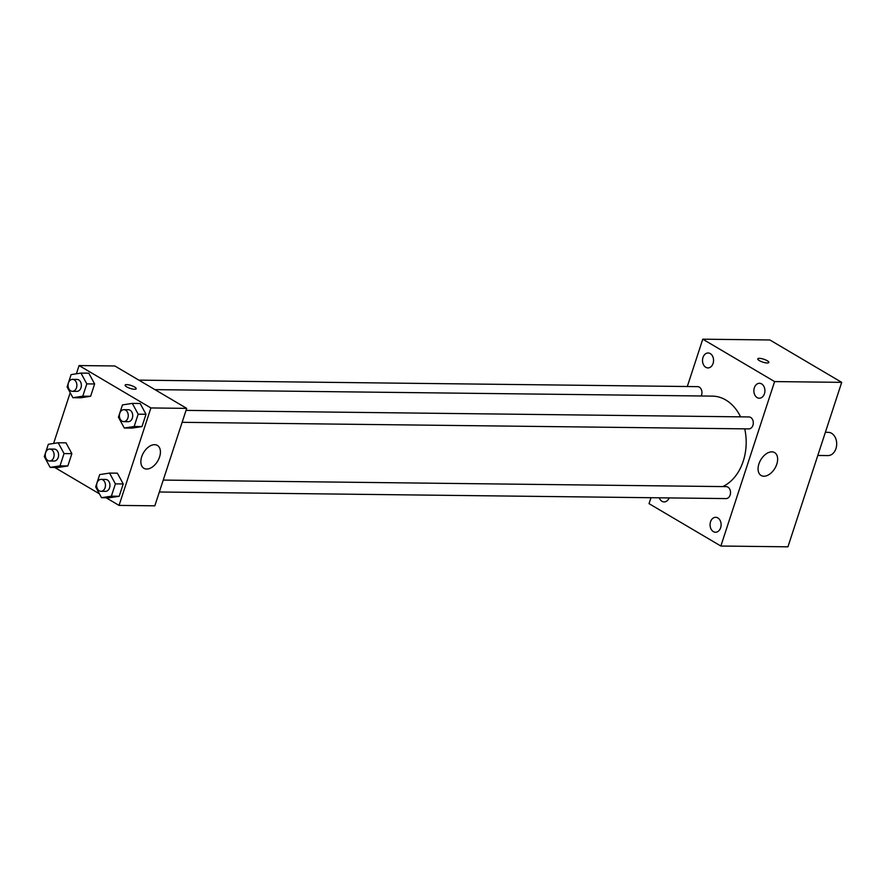 <?xml version="1.0" encoding="UTF-8"?>
<svg xmlns="http://www.w3.org/2000/svg" width="886" height="886" viewBox="0 0 886 886"><rect width="100%" height="100%" fill="white"/><g stroke="black" fill="none" stroke-linecap="round" stroke-linejoin="round"><path stroke-width="1.33" d="M817.8 455.47L827.967 455.581A11.629 8.594 -89.3 0 0 836.495 446.378A11.629 8.594 -89.3 0 0 831.589 433.298A11.629 8.594 -89.3 0 0 828.244 432.335L825.375 432.302M687.303 386.517L702.775 339.183L769.868 339.969L841.7 382.353L787.942 546.817L720.861 546.031L649.028 503.647L650.966 497.71M720.639 527.746A7.465 5.515 -89.3 0 0 715.689 517.302A7.465 5.515 -89.3 0 0 710.074 524.7A7.465 5.515 -89.3 0 0 715.511 532.231A7.465 5.515 -89.3 0 0 720.639 527.746M764.441 393.738A7.465 5.515 -89.3 0 0 759.479 383.295A7.465 5.515 -89.3 0 0 753.875 390.693A7.465 5.515 -89.3 0 0 759.313 398.224A7.465 5.515 -89.3 0 0 764.441 393.738M713.086 363.426A7.465 5.515 -89.3 0 0 708.124 352.982A7.465 5.515 -89.3 0 0 702.52 360.392A7.465 5.515 -89.3 0 0 707.947 367.923A7.465 5.515 -89.3 0 0 713.086 363.426M659.284 497.81A7.465 5.515 -89.3 0 0 664.146 501.93A7.465 5.515 -89.3 0 0 669.107 497.921M702.775 339.183L774.608 381.578L841.7 382.353M774.608 381.578L720.861 546.031M758.914 463.932A13.29 8.229 -59.5 0 1 774.608 452.602A13.29 8.229 -59.5 0 1 774.951 468.218A13.29 8.229 -59.5 0 1 761.107 475.483A13.29 8.229 -59.5 0 1 758.914 463.932M759.38 360.624A5.814 1.528 -161.9 0 1 757.774 358.863A5.814 1.528 -161.9 0 1 763.765 359.207A5.814 1.528 -161.9 0 1 768.815 362.474A5.814 1.528 -161.9 0 1 765.194 362.751A5.814 1.528 -161.9 0 1 759.38 360.624M757.763 358.863A5.814 1.528 -161.9 0 1 763.765 359.218A5.814 1.528 -161.9 0 1 768.815 362.474M159.358 491.996L726.044 498.585A5.981 4.419 -89.3 0 0 730.153 494.986A5.981 4.419 -89.3 0 0 727.904 487.123A5.981 4.419 -89.3 0 0 726.177 486.624L163.245 480.079M701.158 395.987A5.981 4.419 -89.3 0 0 701.568 395.001A5.981 4.419 -89.3 0 0 699.32 387.127A5.981 4.419 -89.3 0 0 697.592 386.639L138.858 380.138M182.128 422.312L748.814 428.902A5.981 4.419 -89.3 0 0 752.923 425.302A5.981 4.419 -89.3 0 0 748.958 416.941L186.027 410.395M740.574 416.852A46.493 34.377 -89.3 0 0 725.756 399.974A46.493 34.377 -89.3 0 0 712.355 396.12L154.939 389.63M722.743 486.591A46.493 34.377 -89.3 0 0 744.727 428.857M76.384 373.792L79.076 365.553L114.859 365.973L186.691 408.368L154.828 505.817L119.056 505.408L106.076 497.744M48.043 463.5L47.434 462.37M53.603 443.476L70.204 392.686M109.554 473.08L117.384 473.168L123.22 483.955L119.2 496.271L109.332 497.788L101.502 497.699L95.666 486.901L99.686 474.597L109.554 473.08L115.401 483.867L111.37 496.182L101.502 497.699M80.969 373.084L88.799 373.172L94.636 383.97L90.616 396.275L80.748 397.792L72.918 397.703L67.081 386.916L71.102 374.601L80.969 373.084L86.817 383.882L82.786 396.186L72.918 397.703M99.398 493.812L54.71 467.443M79.076 365.553L150.908 407.948L119.056 505.408M58.188 442.767L66.018 442.856L71.866 453.654L67.845 465.958L57.978 467.476L50.148 467.387L44.3 456.6L48.32 444.285L58.188 442.767L64.036 453.566L60.015 465.87L50.148 467.387M132.324 403.396L140.154 403.484L146.002 414.271L141.981 426.587L132.114 428.104L124.284 428.016L118.436 417.217L122.456 404.913L132.324 403.396L138.172 414.183L134.151 426.498L124.284 428.016M150.908 407.948L186.691 408.368M154.618 444.672A13.29 8.229 -59.5 0 1 157.387 445.414A13.29 8.229 -59.5 0 1 157.73 461.041A13.29 8.229 -59.5 0 1 143.886 468.295A13.29 8.229 -59.5 0 1 142.502 454.684A13.29 8.229 -59.5 0 1 154.618 444.672M126.731 386.894A5.814 1.528 -161.9 0 1 125.125 385.133A5.814 1.528 -161.9 0 1 131.117 385.476A5.814 1.528 -161.9 0 1 136.167 388.744A5.814 1.528 -161.9 0 1 132.546 389.02A5.814 1.528 -161.9 0 1 126.731 386.894M125.114 385.133A5.814 1.528 -161.9 0 1 131.117 385.488A5.814 1.528 -161.9 0 1 136.167 388.744M123.763 421.625L128.237 421.681A5.981 4.419 -89.3 0 0 132.623 416.941A5.981 4.419 -89.3 0 0 130.098 410.218A5.981 4.419 -89.3 0 0 128.37 409.731L123.907 409.675A5.981 4.419 -89.3 0 0 119.411 415.6A5.981 4.419 -89.3 0 0 123.763 421.625A5.981 4.419 -89.3 0 0 128.149 416.896A5.981 4.419 -89.3 0 0 125.624 410.174A5.981 4.419 -89.3 0 0 123.907 409.675M140.154 403.484L146.002 414.271L141.981 426.587L132.114 428.104M138.172 414.183L146.002 414.271M134.151 426.498L141.981 426.587M100.982 491.309L105.456 491.365A5.981 4.419 -89.3 0 0 109.842 486.624A5.981 4.419 -89.3 0 0 107.317 479.902A5.981 4.419 -89.3 0 0 105.6 479.404L101.126 479.359A5.981 4.419 -89.3 0 0 96.64 485.284A5.981 4.419 -89.3 0 0 100.982 491.309A5.981 4.419 -89.3 0 0 105.368 486.58A5.981 4.419 -89.3 0 0 102.842 479.858A5.981 4.419 -89.3 0 0 101.126 479.359M117.384 473.168L123.22 483.955L119.2 496.271L109.332 497.788M115.401 483.867L123.22 483.955M111.37 496.182L119.2 496.271M72.397 391.324L76.872 391.368A5.981 4.419 -89.3 0 0 81.257 386.639A5.981 4.419 -89.3 0 0 78.732 379.917A5.981 4.419 -89.3 0 0 77.016 379.418L72.541 379.363A5.981 4.419 -89.3 0 0 68.056 385.288A5.981 4.419 -89.3 0 0 72.397 391.324A5.981 4.419 -89.3 0 0 76.783 386.584A5.981 4.419 -89.3 0 0 74.269 379.861A5.981 4.419 -89.3 0 0 72.541 379.363M88.799 373.172L94.636 383.97L90.616 396.275L80.748 397.792M86.817 383.882L94.636 383.97M82.786 396.186L90.616 396.275M49.627 461.008L54.101 461.052A5.981 4.419 -89.3 0 0 58.487 456.323A5.981 4.419 -89.3 0 0 55.962 449.601A5.981 4.419 -89.3 0 0 54.234 449.102L49.76 449.047A5.981 4.419 -89.3 0 0 45.275 454.972A5.981 4.419 -89.3 0 0 49.627 461.008A5.981 4.419 -89.3 0 0 54.013 456.268A5.981 4.419 -89.3 0 0 51.488 449.545A5.981 4.419 -89.3 0 0 49.76 449.047M66.018 442.856L71.866 453.654L67.845 465.958L57.978 467.476M64.036 453.566L71.866 453.654M60.015 465.87L67.845 465.958"/></g></svg>

